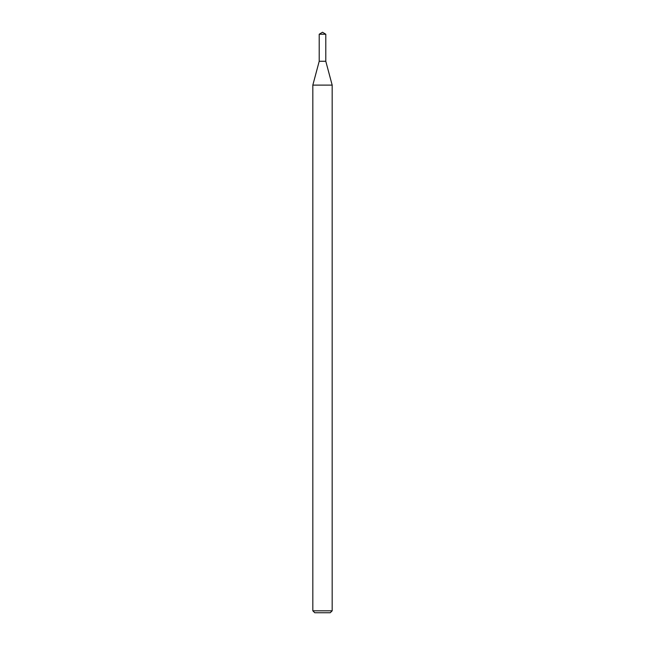 <?xml version="1.0" encoding="UTF-8"?>
<svg xmlns="http://www.w3.org/2000/svg" width="645" height="645" viewBox="0 0 645 645"><rect width="100%" height="100%" fill="white"/><g stroke="black" fill="none" stroke-linecap="round" stroke-linejoin="round"><path stroke-width="0.97" d="M319.211 34.225L319.211 61.275L325.789 61.275L332.175 85.108L312.825 85.108L319.211 61.275L325.789 61.275L325.789 34.225L319.211 34.225L322.5 32.25L325.789 34.225M332.175 610.815L330.24 612.75L314.76 612.75L312.825 610.815L332.175 610.815L332.175 85.108M312.825 610.815L312.825 85.108"/></g></svg>
